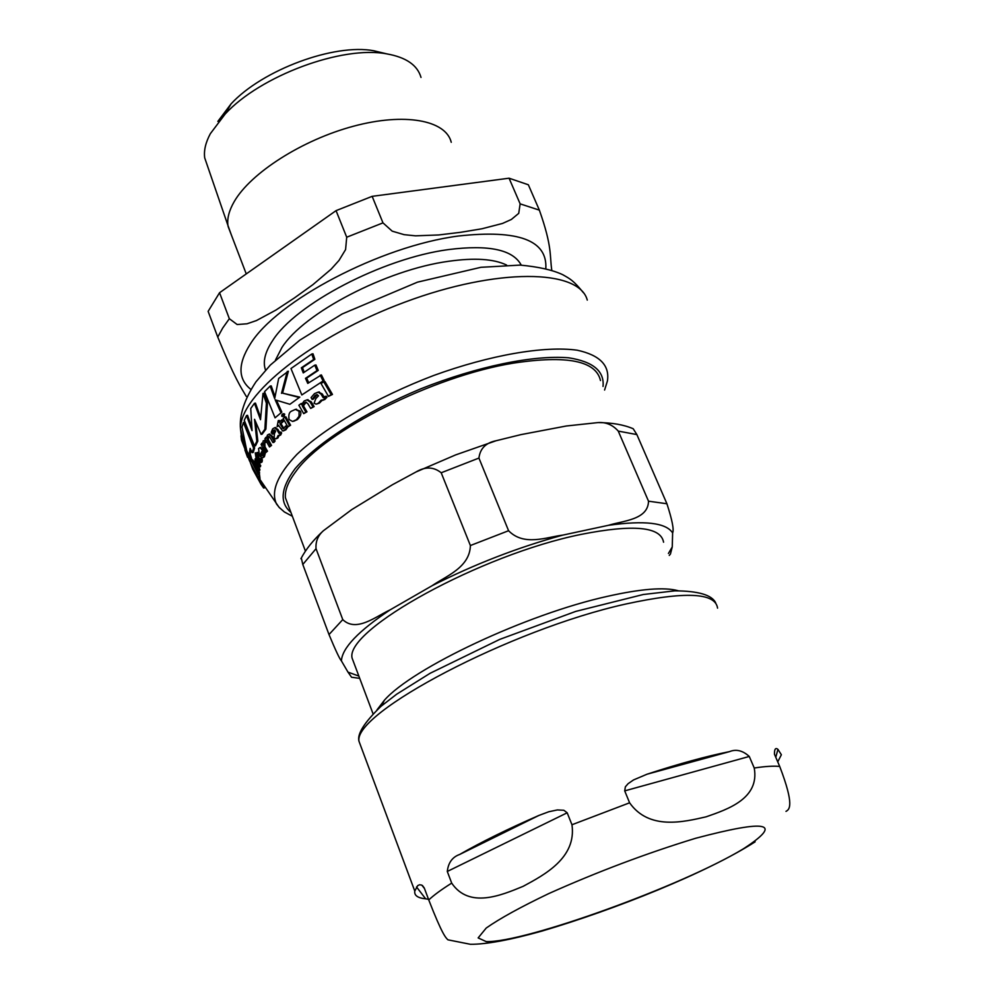<?xml version="1.0" encoding="UTF-8"?>
<svg xmlns="http://www.w3.org/2000/svg" width="994" height="994" viewBox="0 0 994 994"><rect width="100%" height="100%" fill="white"/><g stroke="black" fill="none" stroke-linecap="round" stroke-linejoin="round"><path stroke-width="1.49" d="M376.987 709.89L384.305 700.335C412.237 668.167 526.435 614.217 607.297 596.375C640.795 588.833 664.439 586.957 678.206 590.734M354.672 664.961L352.075 658.053C344.98 629.873 480.636 554.59 581.304 534.362C633.439 524.074 660.861 526.696 663.57 542.215M633.215 428.762L636.868 434.577L618.256 431.098C612.714 424.873 606.005 422.028 598.127 422.574L566.356 425.991L520.943 434.626L496.105 440.74C485.805 442.802 480.077 448.567 478.934 458.072L441.199 472.771C433.67 466.745 425.295 466.472 416.076 471.939L392.406 484.749L351.727 509.624L323.398 530.734C317.968 535.517 315.52 541.494 316.03 548.688L342.768 619.597C356.25 632.718 375.695 616.553 390.269 609.769C358.424 630.991 342.147 648.026 341.414 660.886C339.699 659.084 335.562 650.3 329.002 634.557L302.797 564.48L301.306 557.957M478.934 458.072L508.58 530.721C524.049 546.576 546.551 537.12 562.766 535.12C517.924 547.396 474.349 564.269 432.067 585.727C445.859 576.135 469.851 567.586 470.386 545.532L441.199 472.771M636.868 434.577L666.924 503.759C672.23 520.123 674.118 529.839 672.627 532.908C666.092 522.757 644.708 520.222 608.465 525.304C623.313 520.694 648.113 519.812 648.51 501.187L618.256 431.098M668.428 553.472L672.255 546.936L670.453 554.018L669.273 555.422M359.704 678.368L351.553 677.237L347.987 672.13L358.846 676.069M672.255 546.936L672.627 532.908M608.465 525.304L562.766 535.12M432.067 585.727L390.269 609.769M341.414 660.886L347.987 672.13M567.189 812.794L571.96 824.747C576.719 857.884 544.252 874.919 523.192 886.313C501.026 895.445 469.156 908.851 451.698 883.119L447.288 871.465C448.282 862.73 452.369 857.076 459.576 854.505C481.009 842.191 507.425 829.182 538.847 815.465L548.75 811.763L557.361 809.936L563.846 810.272L567.189 812.794L447.288 871.465M428.526 899.309L425.656 898.824C417.741 898.042 414.113 895.445 414.784 891.071L417.629 885.679L419.58 884.735L421.841 885.145L424.475 888.512L428.749 899.943C442.554 935.292 445.747 937.615 447.909 939.815L470.448 944.3C486.215 944.387 509.972 940.013 541.73 931.142C615.062 909.585 707.045 872.645 755.129 841.831M785.993 811.365C789.36 809.514 794.802 805.873 779.718 766.461L774.45 754.21C774.401 749.041 775.568 747.426 777.942 749.364L781.371 754.744L777.73 761.876M754.235 768.002C759.739 798.493 727.968 809.24 706.125 816.819C683.45 822.026 649.045 830.388 629.6 802.804L624.704 790.876L625.363 786.813L628.121 783.657L633.538 779.93L647.019 774.214C679.113 763.727 706.622 756.198 729.546 751.613C736.169 748.917 742.742 750.532 749.277 756.459L754.235 768.002C765.305 766.337 773.792 765.827 779.718 766.461M243.406 422.487L241.989 427.097L246.686 450.369L250.724 459.327L249.159 454.221L250.14 448.381L252.153 452.643L253.607 448.12L243.406 422.487L244.425 422.301L254.638 447.934L253.184 452.444L252.153 452.643M299.095 411.317L295.417 409.404L291.54 411.131C289.155 412.199 288.347 415.007 289.092 419.567L292.584 421.444L296.324 419.754L299.032 416.3L299.095 411.317L300.2 411.118C301.679 413.318 300.747 416.138 297.43 419.555L293.677 421.245M276.978 429.756L274.717 427.681L272.691 428.836L271.225 432.328L272.194 434.129L273.412 430.501L274.406 429.905L275.661 431.147L274.406 433.682L274.133 437.919L275.587 438.876L276.817 438.217L278.096 435.484L279.6 435.248L280.581 433.222L279.997 432.228L278.979 433.297L276.978 429.756L278.022 429.57L279.836 432.763M264.218 453.475L263.311 451.885L262.602 455.202L261.621 455.973L260.13 454.693L262.491 450.195L259.844 447.598L258.577 448.58L259.459 455.737L262.006 458.048L263.385 456.917L264.218 453.475L265.249 453.289L264.416 456.718L262.466 457.961M321.037 394.133L318.105 392.145L314.464 393.636L311.085 397.575L312.116 399.402L315.135 395.339L316.924 394.581L318.527 395.786L315.806 398.656L314.079 403.266L316.067 404.136L318.279 403.278L321.137 400.172L323.584 399.75L325.746 397.451L325.113 396.444L323.187 397.712L321.037 394.133L322.242 393.922L324.367 397.438M259.024 478.785L262.192 484.115L261.037 484.339L252.687 469.093L253.408 468.957M259.484 474.436L260.03 478.599L258.925 478.81L258.962 473.542M258.403 474.635L248.239 455.016L241.008 435.819L242.064 435.633L245.294 445.063M251.333 459.216L251.78 460.16M261.037 484.339L263.621 488.004L264.814 487.781L262.23 483.531M250.799 449.81L250.215 454.022L251.78 459.129L250.724 459.327M281.849 412.112L275.065 417.828L281.849 412.112L276.494 400.284M299.79 397.128L289.913 404.297L299.79 397.128L282.582 393.152L288.372 371.209L278.668 378.428L274.679 398.619L270.169 386.082L264.528 391.686L275.065 417.828M270.169 386.082L271.225 385.896L275.003 396.569M296.51 409.205L295.417 409.404L300.2 411.118M324.081 380.329L301.816 394.953L324.081 380.329L321.397 374.924L307.767 383.411L305.493 378.341L306.649 378.142L308.724 382.752M305.493 378.341L317.024 370.6L314.75 365.158L315.968 364.96L318.242 370.402L306.649 378.142M314.75 365.158L303.245 372.912L301.331 367.805L313.657 359.505L311.793 354.001L313.011 353.802L314.874 359.294L302.487 367.606L304.214 372.228M279.041 435.707L277.86 438.031L275.984 438.814M279.997 432.228L281.053 432.03L281.625 433.024L280.643 435.061L278.904 435.732M275.226 427.582L278.022 429.57M274.791 429.992L273.226 433.931L272.194 434.129M260.44 447.486L263.509 450.009L261.161 454.494L262.267 455.687M263.311 451.885L264.342 451.698L265.249 453.289M256.179 461.427L259.881 469.33L259.72 470.485L258.664 470.684L259.533 473.442L258.465 473.641L251.78 460.11L251.743 461.34L258.465 473.641M255.93 458.681L260.714 465.59L260.403 466.758L259.359 466.956L259.658 465.776L255.147 458.83L254.824 462.434L254.29 461.415L254.116 462.595L258.664 470.684L255.172 461.191L259.359 466.956M318.403 392.096L322.242 393.922M317.285 394.593L313.284 399.19L312.116 399.402M322.056 400.408L319.459 403.067L316.726 404.024M325.113 396.444L326.33 396.233L326.964 397.24L324.802 399.538L322.801 400.184M306.227 402.172L303.431 405.813L306.96 411.827L303.692 413.653L305.817 412.025L302.3 406.012L304.214 402.893L305.866 402.148L307.829 403.639L310.687 408.435L312.948 406.807L310.078 401.998L306.935 399.874L304.127 400.992L301.555 404.67L300.971 403.626L298.871 405.241L303.692 413.653M307.221 399.824L311.234 401.787L314.116 406.608L310.687 408.435M269.212 434.229L272.393 436.242L275.102 440.988L273.959 442.367L272.915 442.554L274.058 441.174L271.362 436.441L268.952 434.204L267.436 435.061L266.479 438.354L265.932 437.31L266.566 437.198M269.101 436.403L268.218 439.485L271.561 445.399L269.498 446.952L270.517 445.585L267.187 439.671L267.821 436.863L268.703 436.279L270.219 437.82L272.915 442.554M281.588 420.027L279.152 422.375L278.245 420.636L277.152 426.426L278.494 425.32L282.731 430.998L284.818 430.004L286.458 427.606L285.564 426.078L283.302 428.787L279.948 423.866L282.383 421.518L281.588 420.027L282.644 419.841L283.439 421.332L281.004 423.68L283.961 428.501M278.245 420.636L279.302 420.45L279.91 421.63M278.792 425.892L277.239 426.6M285.564 426.078L286.632 425.879L287.527 427.42L285.887 429.806L283.427 430.887M258.651 453.96L257.931 455.824L260.353 460.16M256.887 452.605L256.117 454.556L255.234 452.854L256.054 458.11L256.477 457.215L260.13 462.869L261.335 460.085L260.478 458.582L259.894 460.881L256.899 456.01L257.657 454.059L256.887 452.605L257.918 452.419L258.527 453.562M255.234 452.854L256.601 453.301M260.478 458.582L261.509 458.396L262.379 459.887L262.056 461.949L260.503 462.831M323.733 381.795L324.963 381.584L332.468 394.432L328.48 396.382L331.213 394.655L323.733 381.795L321.037 383.522L328.48 396.382M251.78 460.11L252.836 459.924L254.141 462.458M284.806 417.033L285.874 416.846L290.596 425.208L287.887 426.898L289.527 425.407L284.806 417.033L283.166 418.536L287.887 426.898M267.485 451.201L265.634 452.692L267.485 451.201L265.025 446.89L264.665 440.354L263.087 440.988L262.876 445.026L261.882 443.15L262.689 443.001M264.59 440.342L265.696 440.168L265.97 442.318L264.665 442.79M283.7 413.752L284.682 414.138L284.209 416.026L282.681 416.486M255.731 422.313L257.831 441.087L255.508 445.821L254.476 446.008L256.812 441.274L254.551 419.306L261.099 434.378L264.864 429.296L266.392 403.191L262.975 393.425L260.503 419.692L254.452 403.315L250.749 408.484L252.041 430.626L246.537 415.504L244.251 420.325L254.476 446.008M262.975 393.425L264.006 393.239L267.436 403.017L265.883 429.11L262.118 434.192L261.099 434.378M254.452 403.315L255.47 403.142L260.577 417.256M246.537 415.504L247.556 415.318L251.644 426.948M256.812 441.274L257.831 441.087M264.864 429.296L265.883 429.11M266.392 403.191L267.436 403.017M282.134 414.249L281.687 416.101L282.445 416.523L283.613 414.324L282.134 414.249M264.665 440.354L265.696 440.168M261.882 443.15L261.062 444.455L265.634 452.692M266.454 451.388L263.994 447.076L263.634 442.976M289.527 425.407L290.596 425.208M258.502 472.423L259.571 472.225M331.213 394.655L332.468 394.432M261.335 460.085L262.379 459.887M256.141 458.271L256.961 458.122M256.899 456.01L257.931 455.824M257.657 454.059L258.626 453.885M286.458 427.606L287.527 427.42M279.948 423.866L281.004 423.68M282.383 421.518L283.439 421.332M274.058 441.174L275.102 440.988M267.187 439.671L268.218 439.485M270.517 445.585L271.561 445.399M265.932 437.31L264.913 438.689L269.498 446.952M300.971 403.626L302.064 403.427M305.817 412.025L306.96 411.827M302.3 406.012L303.431 405.813M312.948 406.807L314.116 406.608M319.36 391.934L318.105 392.145M325.746 397.451L326.964 397.24M258.825 469.528L259.881 469.33M255.533 463.726L256.576 463.539M259.658 465.776L260.714 465.59M260.13 454.693L261.161 454.494M262.491 450.195L263.509 450.009M274.779 427.681L275.823 427.495M280.581 433.222L281.625 433.024M311.793 354.001L290.969 368.538L301.816 394.953M313.657 359.505L314.874 359.294M301.331 367.805L302.487 367.606M322.864 380.528L320.18 375.136M317.024 370.6L318.242 370.402M280.78 412.299L275.176 399.849L289.913 404.297M298.672 397.327L282.582 393.152M281.501 393.326L287.266 371.396M249.159 454.221L250.215 454.022M253.607 448.12L254.638 447.934M247.556 457.315L244.897 449.971M241.008 435.819L241.542 440.168L249.618 461.129M252.687 469.093L250.65 463.44L258.925 478.81M451.251 142.304C445.908 120.137 404.583 112.397 353.28 126.275C302.039 139.992 250.625 173.006 234.199 201.633C229.154 210.38 227.054 218.295 227.912 225.365L231.304 234.832M219.55 292.733L336.059 210.641L346.707 237.218L345.589 249.581L339.004 260.428L331.126 269.188L312.911 284.644L294.448 297.914L275.823 310.128L256.464 320.553L247.009 323.796L237.131 324.516L229.341 318.714L219.55 292.733L208.131 311.358L217.748 337.065C234.845 378.689 241.157 387.685 246.214 396.32L246.997 396.631M372.154 196.34L509.065 178.199L520.135 203.857L518.719 213.362L511.338 219.475L502.529 223.439L481.904 228.782L460.607 232.31L438.727 234.957L415.567 235.827L404.148 234.671L392.195 231.155L382.976 222.867L372.154 196.34L336.059 210.641M551.782 270.231C549.595 255.495 552.465 247.158 539.369 210.144L528.348 184.772L509.065 178.199M217.848 121.417L231.043 103.91C262.192 69.99 334.282 43.177 373.918 50.781L383.933 53.191M421.009 77.42C417.48 65.157 406.086 57.304 386.84 53.887C342.259 45.314 260.304 75.792 225.203 113.999L210.368 133.656C205.609 142.515 203.72 150.579 204.702 157.86L207.895 167.141M342.768 619.597L329.002 634.557M508.58 530.721L470.386 545.532M666.924 503.759L648.51 501.187M316.03 548.688L302.797 564.48M288.769 506.704L285.402 497.721C284.756 490.278 288.26 481.531 295.901 471.442C324.429 431.123 433.421 375.981 513.476 363.121C566.978 355.02 595.99 360.822 600.488 380.54M538.847 815.465L459.576 854.505M416.536 886.971L425.656 898.824M775.767 757.341L777.942 749.364M428.749 899.943C433.819 895.147 441.46 889.543 451.698 883.119M743.35 848.839C682.269 885.89 524.248 943.02 486.165 941.579L478.139 937.914L486.24 928.023C499.783 918.518 520.62 907.05 548.725 893.606C597.692 871.701 646.634 853.262 695.589 838.29C767.84 819.131 783.757 822.647 743.35 848.839M571.96 824.747L629.6 802.804M749.277 756.459L624.704 790.876M729.546 751.613L647.019 774.214M361.642 748.407L359.058 741.462C352.187 713.394 510.407 629.488 625.735 604.041C684.866 591.206 715.469 592.573 717.556 608.142M587.28 300.101C579.204 268.914 497.261 267.597 404.881 302.126C312.451 336.32 239.231 395.351 240.511 429.06L241.356 435.757M604.588 390.046L607.421 380.963C609.844 365.357 599.767 355.106 577.166 350.199C544.426 345.663 490.315 354.92 433.695 375.483C377.198 396.991 325.659 427.022 296.858 454.444C277.413 474.983 270.629 491.521 276.531 504.02L279.674 507.971M283.141 416.213L284.209 416.026M283.613 414.324L284.682 414.138M263.994 447.076L265.025 446.89M261.024 462.148L262.056 461.949M259.099 460.023L260.142 459.824M282.234 427.967L283.29 427.768M284.818 430.004L285.887 429.806M271.362 436.441L272.393 436.242M267.821 436.863L268.852 436.677M310.078 401.998L311.234 401.787M304.214 402.893L305.344 402.694M323.187 397.712L324.292 397.525M323.584 399.75L324.802 399.538M318.279 403.278L319.459 403.067M315.135 395.339L316.316 395.14M257.011 461.129L258.055 460.93M255.172 461.191L255.905 461.054M263.385 456.917L264.416 456.718M262.366 449.984L263.398 449.797M276.817 438.217L277.86 438.031M273.412 430.501L274.456 430.315M279.6 435.248L280.643 435.061M278.979 433.297L279.662 433.173M296.324 419.754L297.43 419.555M603.035 386.442C604.538 371.16 593.095 361.617 568.692 357.803C533.592 354.833 477.244 366.388 421.034 388.716C365.208 411.914 317.583 442.541 295.119 468.659C280.706 488.029 279.314 502.616 290.919 512.407M521.254 265.149C513.053 249.656 488.725 244.474 448.294 249.606C382.516 258.303 295.293 304.226 272.518 340.793C264.938 352.249 262.615 362.027 265.547 370.103M275.462 360.077L281.961 347.453C303.829 312.961 386.343 269.697 448.567 261.298C474.511 257.62 493.856 258.887 506.605 265.063M250.91 389.437C237.964 379.186 237.703 364.164 250.128 344.384C276.183 301.219 380.367 246.077 458.557 236C518.396 229.452 547.483 240.299 545.83 268.542M229.341 318.714L222.681 328.082L217.748 337.065M539.369 210.144L520.135 203.857M382.976 222.867L346.707 237.218M373.023 713.742L352.075 658.053M323.398 530.734C313.296 540.015 305.804 549.347 300.921 558.715M495.994 440.777L455.662 454.892L416.163 471.901M633.215 428.749C623.897 424.749 612.205 422.686 598.115 422.574M285.402 497.721L305.431 551.098M384.305 700.335L381.833 705.616M424.239 887.915L422.487 885.579M414.784 891.071L359.058 741.462C356.796 734.342 364.127 722.626 381.037 706.287L396.606 694.247L430.129 673.273L499.733 639.39L575.675 611.422L643.255 594.511L674.889 590.834C698.422 590.97 712.015 594.996 715.692 602.898M583.478 292.795C573.277 280.196 569.86 278.742 562.728 274.692C552.664 269.983 538.475 266.79 520.148 265.1L480.897 267.311L417.468 282.159L342.023 314.042L299.766 340.197L270.343 365.059L255.943 381.845C244.275 399.6 239.132 415.343 240.511 429.073L242.263 436.242M292.36 516.259L284.334 511.935L279.028 507.275L259.434 478.71M282.83 413.902L283.949 413.703M264.379 440.342L265.41 440.156M268.952 434.216L269.983 434.03M306.935 399.874L308.078 399.675M322.317 400.358L323.187 400.209M255.135 458.83L256.179 458.644M259.844 447.598L260.863 447.412M274.717 427.681L275.76 427.495M241.02 435.844L250.687 463.602M228.061 226.334L246.251 273.922M231.043 103.91L225.203 113.999M373.918 50.781L386.84 53.887M204.702 157.86L227.912 225.365"/></g></svg>
